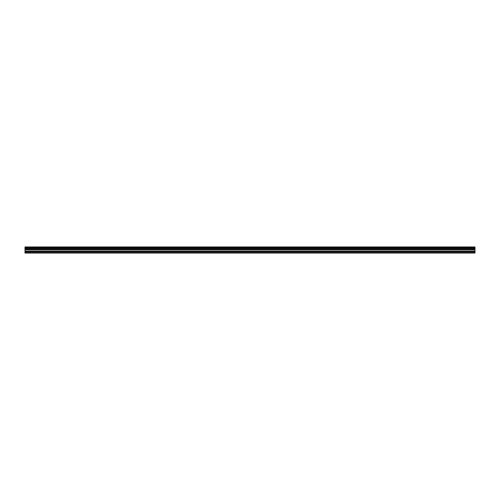 <?xml version="1.0" encoding="UTF-8"?>
<svg xmlns="http://www.w3.org/2000/svg" width="500" height="500" viewBox="0 0 500 500"><rect width="100%" height="100%" fill="white"/><g stroke="black" fill="none" stroke-linecap="round" stroke-linejoin="round"><path stroke-width="0.75" d="M25 251.912L25 246.95L475 246.95L475 253.05L25 253.05L25 251.912L475 251.912M475 248.588L25 248.588M25 247.875L475 247.875M25 247.013L475 247.013M475 247.812L25 247.812M475 252.794L25 252.794M25 251.169L475 251.169M25 249.881L475 249.881M25 249.45L475 249.45M25 248.631L475 248.631"/></g></svg>
